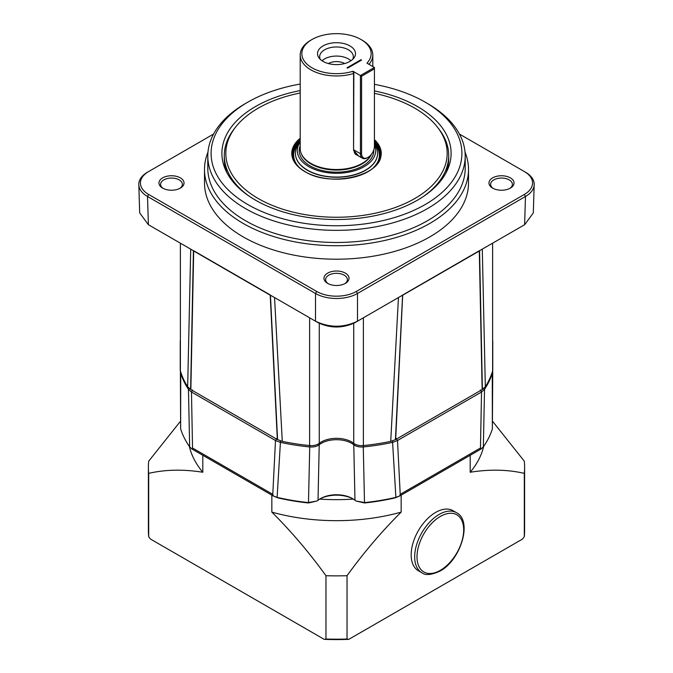 <?xml version="1.0" encoding="UTF-8"?>
<svg xmlns="http://www.w3.org/2000/svg" width="673" height="673" viewBox="0 0 673 673"><rect width="100%" height="100%" fill="white"/><g stroke="black" fill="none" stroke-linecap="round" stroke-linejoin="round"><path stroke-width="1.01" d="M295.413 153.351A41.087 23.723 0 0 0 307.452 170.126A41.087 23.723 0 0 0 352.223 175.266A41.087 23.723 0 0 0 377.587 153.351L377.587 153.553A41.087 23.723 0 0 1 352.223 175.468A41.087 23.723 0 0 1 307.452 170.328A41.087 23.723 0 0 1 295.413 153.553L295.413 153.351A41.087 23.723 0 0 1 298.997 143.669L300.2 142.112A39.177 22.621 0 0 0 308.798 166.652A39.177 22.621 0 0 0 355.967 170.294A39.177 22.621 0 0 0 374.424 144.964M377.587 153.351A41.087 23.723 0 0 0 374.424 144.224M358.692 156.043L353.569 150.289L353.569 73.5A36.3 20.956 180 0 1 310.833 69.824A36.3 20.956 180 0 1 300.2 55.001L300.2 148.556A36.3 20.956 0 0 0 301.109 153.234A36.3 20.956 0 0 0 310.833 163.379A36.3 20.956 0 0 0 371.42 154.277M368.005 157.398A9.077 5.241 120 0 0 374.424 146.277L374.424 68.814L361.586 76.226L361.586 153.688A9.077 5.241 120 0 0 368.005 157.398L367.416 157.734A9.902 5.712 -60 0 1 362.469 158.222A9.902 5.712 -60 0 1 360.417 153.688L360.417 75.544L374.424 67.468L366.978 63.169A34.651 20.005 0 0 0 361.006 39.514L362.167 40.187A36.3 20.956 180 0 1 372.8 55.001A36.3 20.956 180 0 1 369.006 64.339M362.167 40.187L361.006 39.514A34.651 20.005 0 0 0 311.994 39.514A34.651 20.005 0 0 0 311.994 67.805A34.651 20.005 0 0 0 352.98 71.254L353.569 73.5L353.695 72.457M300.2 55.001A36.3 20.956 180 0 1 310.833 40.187L311.994 39.514M349.918 45.907A18.979 10.953 0 0 0 325.74 44.628A18.979 10.953 0 0 0 319.179 58.13A18.979 10.953 0 0 0 323.082 61.403A18.979 10.953 0 0 0 353.821 58.13A18.979 10.953 0 0 0 349.918 45.907M352.669 59.392A16.833 9.716 0 0 0 353.333 56.692A16.833 9.716 0 0 0 348.404 49.819A16.833 9.716 0 0 0 330.056 47.716A16.833 9.716 0 0 0 319.667 56.692A16.833 9.716 0 0 0 320.331 59.392M350.927 60.772A16.833 9.716 0 0 0 348.404 58.913A16.833 9.716 0 0 0 322.073 60.772M328.348 63.548A11.55 6.671 180 0 1 344.652 63.548M361.586 76.226L352.98 71.254M374.424 67.468L374.424 68.814M361.586 60.057L347.588 68.141L346.999 67.805L361.006 59.72L361.586 60.057M353.712 150.23L356.303 154.664C355.151 154.47 354.334 152.931 353.855 150.02L353.695 149.81M361.006 60.393L361.006 59.72M300.2 92.992A110.683 63.901 0 0 0 235.466 127.264A110.683 63.901 0 0 0 258.239 198.535A110.683 63.901 0 0 0 399.266 205.988A110.683 63.901 0 0 0 437.534 127.264A110.683 63.901 0 0 0 414.761 108.168A110.683 63.901 0 0 0 374.424 93.32M437.534 127.264L438.931 129.065A112.206 64.776 180 0 1 448.706 155.505A112.206 64.776 180 0 1 423.3 196.558M445.989 172.902A112.206 64.776 0 0 0 448.706 158.744L448.706 155.505M300.2 90.594A114.603 66.164 0 0 0 225.758 170.378A114.603 66.164 0 0 0 255.462 200.142A114.603 66.164 0 0 0 366.247 217.253A114.603 66.164 0 0 0 447.242 170.378A114.603 66.164 0 0 0 417.538 106.57A114.603 66.164 0 0 0 374.424 90.914M249.7 196.558A112.206 64.776 180 0 1 224.294 155.505L224.294 158.744A112.206 64.776 0 0 0 227.011 172.902M247.824 204.55A125.405 72.398 0 0 0 425.176 204.55A125.405 72.398 0 0 0 425.176 102.161L427.506 103.507A128.703 74.308 0 0 1 465.203 156.052A128.703 74.308 0 0 1 385.755 224.698A128.703 74.308 0 0 1 245.494 208.588A128.703 74.308 0 0 1 207.797 156.052A128.703 74.308 0 0 1 245.494 103.507L247.824 102.161A125.405 72.398 0 0 0 247.824 204.55M207.797 156.052L207.797 168.174A128.703 74.308 0 0 0 245.494 220.719A128.703 74.308 0 0 0 385.755 236.82A128.703 74.308 0 0 0 465.203 168.174L465.203 156.052M207.974 152.14A132.001 76.209 0 0 0 204.499 169.52A132.001 76.209 0 0 0 243.155 223.411A132.001 76.209 0 0 0 387.017 239.933A132.001 76.209 0 0 0 468.501 169.52A132.001 76.209 0 0 0 465.026 152.14M204.499 169.52L204.499 182.997A132.001 76.209 0 0 0 243.155 236.879A132.001 76.209 0 0 0 387.017 253.401A132.001 76.209 0 0 0 468.501 182.997L468.501 169.52M510.37 177.874A12.543 7.243 0 0 0 492.636 177.874A12.543 7.243 0 0 0 492.636 188.112L492.636 188.112A12.543 7.243 0 0 0 510.37 188.112A12.543 7.243 0 0 0 510.37 177.874M509.747 188.448A10.894 6.284 0 0 0 512.397 184.343A10.894 6.284 0 0 0 509.209 179.893A10.894 6.284 0 0 0 497.339 178.53A10.894 6.284 0 0 0 490.617 184.343A10.894 6.284 0 0 0 493.259 188.448M180.364 177.874A12.543 7.243 0 0 0 162.63 177.874A12.543 7.243 0 0 0 162.63 188.112L162.63 188.112A12.543 7.243 0 0 0 180.364 188.112A12.543 7.243 0 0 0 180.364 177.874M179.741 188.448A10.894 6.284 0 0 0 182.383 184.343A10.894 6.284 0 0 0 179.195 179.893A10.894 6.284 0 0 0 167.325 178.53A10.894 6.284 0 0 0 160.603 184.343A10.894 6.284 0 0 0 163.253 188.448M345.367 273.137A12.543 7.243 0 0 0 327.633 273.137A12.543 7.243 0 0 0 327.633 283.375L327.633 283.375A12.543 7.243 0 0 0 345.367 283.375A12.543 7.243 0 0 0 345.367 273.137M344.744 283.712A10.894 6.284 0 0 0 347.394 279.606A10.894 6.284 0 0 0 344.197 275.156A10.894 6.284 0 0 0 332.336 273.793A10.894 6.284 0 0 0 325.606 279.606A10.894 6.284 0 0 0 328.256 283.712M492.678 370.705L492.602 372.354A158.407 91.452 180 0 1 484.535 389.356L481.531 392.014L397.507 440.521L392.864 442.287A158.407 91.452 180 0 1 363.412 446.939C359.382 447.242 356.168 446.502 353.771 444.727A21.477 12.4 0 0 0 321.307 443.339A21.477 12.4 0 0 0 319.229 444.727C316.823 446.51 313.601 447.242 309.588 446.939A158.407 91.452 180 0 1 280.136 442.287L275.493 440.521L191.469 392.014L192.528 448.008L191.965 449.017L273.179 495.917L277.108 497.355A158.407 91.452 0 0 0 308.192 502.563L316.916 501.023L318.026 500.275A22.672 13.09 180 0 1 320.466 498.609A22.672 13.09 180 0 1 320.634 498.508A22.672 13.09 180 0 1 352.366 498.508A22.672 13.09 180 0 1 352.534 498.609A22.672 13.09 180 0 1 354.974 500.275L356.084 501.023L364.808 502.563A158.407 91.452 0 0 0 395.892 497.355L399.821 495.917L395.278 497.827A156.775 90.519 180 0 1 364.514 502.975L356.084 501.023M418.345 570.704A34.651 20.005 -60 0 1 413.037 542.934A34.651 20.005 -60 0 1 435.675 512.397A34.651 20.005 -60 0 1 452.996 510.681L456.504 512.7A34.651 20.005 -60 0 0 439.175 514.416A34.651 20.005 -60 0 0 416.537 544.953A34.651 20.005 -60 0 0 421.853 572.723L418.345 570.704M325.959 639.022A188.103 108.605 0 0 0 347.041 639.022L348.799 639.35A186.455 107.646 180 0 1 324.201 639.35L325.959 639.022L325.959 575.701C309.117 552.415 291.072 531.216 271.842 512.119L271.842 495.143M401.158 495.143L401.158 512.119C381.742 531.434 363.706 552.626 347.041 575.701L347.041 639.022M347.041 575.701A188.103 108.605 180 0 1 325.959 575.701M401.158 512.119A148.506 85.74 180 0 1 271.842 512.119M202.809 455.285L202.809 472.261A148.506 85.74 180 0 1 189.332 446.409M202.809 472.261C183.393 469.157 165.356 469.518 148.691 473.355A188.103 108.605 180 0 1 148.397 467.264A188.103 108.605 180 0 1 148.691 461.182L180.457 421.264M148.397 467.264L148.397 530.585A188.103 108.605 0 0 0 148.691 536.675L150.449 539.039L324.201 639.35M148.691 473.355L148.691 536.675M348.799 639.35L522.551 539.039L524.309 536.675A188.103 108.605 0 0 0 524.604 530.585L524.604 467.264A188.103 108.605 180 0 1 524.309 473.355C507.467 469.518 489.422 469.157 470.191 472.261L470.191 455.285M524.309 536.675L524.309 473.355M492.543 421.264L524.309 461.182A188.103 108.605 180 0 1 524.604 467.264M483.668 446.409A148.506 85.74 180 0 1 470.191 472.261M353.342 499.097A148.506 85.74 180 0 1 319.658 499.097M399.821 495.917L480.867 449.127L483.349 446.864A158.407 91.452 0 0 0 492.358 428.92L492.745 371.403M352.913 498.836A24.304 14.032 0 0 0 320.087 498.836M273.179 495.917L277.722 497.827A156.775 90.519 180 0 0 308.486 502.975L316.916 501.023M481.035 449.017L480.472 448.008L481.531 392.014L480.32 389.97M396.296 438.476L397.507 440.521L400.216 494.344L480.472 448.008M400.216 494.344L399.644 496.001M273.356 496.001L272.784 494.344L275.493 440.521L276.704 438.476M192.528 448.008L272.784 494.344M192.68 389.97L191.469 392.014L188.465 389.356A158.407 91.452 180 0 1 180.398 372.354L180.642 428.92A158.407 91.452 0 0 0 189.651 446.864L191.965 449.017M492.358 428.92L492.274 372.051M483.752 388.506L484.535 389.356L483.349 446.864M395.278 497.827L395.892 497.355L392.502 440.908M363.243 445.585L364.514 502.975M308.486 502.975L309.757 445.585M280.498 440.908L277.108 497.355L277.722 497.827M189.651 446.864L188.465 389.356L189.248 388.506M180.726 372.051L180.642 428.92M180.255 371.403L180.322 370.705M193.698 250.793L190.854 389.6L277.343 439.528L270.218 295.186L193.614 250.92L270.302 295.043L193.572 250.667L270.294 294.967L277.343 439.528M482.381 389.457L479.571 250.718L482.289 249.153L485.334 386.748L482.263 389.49L479.428 250.667L402.698 295.018L395.657 439.528L482.146 389.6L479.336 250.995L402.664 295.211L479.302 250.793M395.657 439.528L402.622 295.06M482.196 389.532L479.302 250.878L482.146 389.6M190.854 389.6L193.656 250.768M492.754 340.9L492.754 369.99A9.902 5.712 180 0 1 492.611 370.958L492.611 243.197M485.334 386.748A158.407 91.452 0 0 0 492.611 370.958M398.45 297.55L402.597 295.161L395.421 439.671L402.597 295.161L395.421 439.671L390.719 441.37L398.45 297.55L392.813 300.806M363.378 317.807L363.378 445.568A158.407 91.452 0 0 0 390.719 441.37M363.378 445.568A9.902 5.712 180 0 1 353.737 443.339A21.452 12.383 0 0 0 319.263 443.339A9.902 5.712 180 0 1 309.622 445.568L309.622 317.807M282.281 441.37L277.528 439.604L270.403 295.161L274.55 297.55L282.281 441.37A158.407 91.452 0 0 0 309.622 445.568M270.445 295.186L277.579 439.671L270.403 295.161M193.614 250.92L190.804 389.532M190.737 389.49L187.666 386.748L190.711 249.153L188.448 247.841A158.407 91.452 0 0 0 188.448 247.841M180.389 243.197L180.389 370.958A158.407 91.452 0 0 0 187.666 386.748M180.389 370.958A9.902 5.712 180 0 1 180.246 369.99L180.246 340.9M402.664 295.211L479.428 250.667M138.857 185.504L139.681 212.904L148.338 224.681L193.622 250.827L190.804 389.49M190.619 389.457L193.429 250.718L190.711 249.153M270.327 295.119L315.502 321.198C329.501 327.886 343.499 327.886 357.498 321.198L355.125 322.569C342.708 328.466 330.292 328.466 317.875 322.569L315.502 321.198L317.875 322.569M148.338 224.681L150.718 226.061M522.282 226.061L524.662 224.681L533.319 212.904L534.143 185.504M355.125 322.569L402.673 295.119M479.42 250.802L524.62 224.706L525.478 196.491M479.386 250.743L402.698 295.018M524.351 171.539L525.512 172.212A29.705 17.145 180 0 1 525.512 196.466L357.498 293.47A29.705 17.145 180 0 1 315.502 293.47L147.488 196.466A29.705 17.145 180 0 1 147.488 172.212L148.649 171.539A28.047 16.194 0 0 0 148.649 194.447L316.663 291.443A28.047 16.194 0 0 0 356.337 291.443L524.351 194.447A28.047 16.194 0 0 0 524.351 171.539L459.449 134.07M300.2 84.049L300.183 84.058A125.405 72.398 0 0 0 247.824 102.161M213.551 134.07L147.488 172.212M427.506 103.507L425.176 102.161A125.405 72.398 0 0 0 374.424 84.344M224.294 155.505A112.206 64.776 180 0 1 234.069 129.065L235.466 127.264M301.109 153.234L301.378 153.898A36.031 20.804 0 0 0 311.019 163.968A36.031 20.804 0 0 0 346.25 169.285A36.031 20.804 0 0 0 371.521 154.151M300.2 145.73A37.293 21.528 0 0 0 310.135 165.886A37.293 21.528 0 0 0 351.365 170.404A37.293 21.528 0 0 0 373.767 149.911M361.586 153.688L360.417 153.688L353.855 149.894M353.569 150.289L353.855 73.004M373.069 168.065A42.862 24.75 0 0 0 374.424 143.61M300.2 141.818A43.106 24.893 0 0 0 297.188 165.457M300.2 141.986A42.862 24.75 0 0 0 299.931 168.065M300.2 140.211A44.401 25.633 0 0 0 292.116 154.294M300.2 140.817A44.065 25.439 0 0 0 292.587 157.373M300.2 138.865A44.401 25.633 0 0 0 292.099 153.621A44.401 25.633 0 0 0 304.877 171.615A44.729 25.826 180 0 1 300.2 138.268M374.424 139.656A44.729 25.826 180 0 1 364.354 173.558A44.729 25.826 180 0 1 304.869 171.615M368.013 171.682A44.401 25.633 0 0 0 380.901 153.621A44.401 25.633 0 0 0 374.424 140.287M354.974 500.275L353.771 444.727L354.41 443.81M440.344 516.443A33.002 19.054 120 0 0 417.008 556.857A33.002 19.054 120 0 0 440.344 570.334A33.002 19.054 120 0 0 463.68 529.912A33.002 19.054 120 0 0 440.344 516.443M318.59 443.81L319.229 444.727L318.026 500.275M353.737 443.339L353.737 323.309M319.263 323.309L319.263 443.339M150.752 226.078L148.38 224.706L147.522 196.491M356.337 291.443L357.498 293.47L357.498 321.198M315.502 321.198L315.502 293.47L316.663 291.443M148.649 194.447L147.488 196.466M524.351 194.447L525.512 196.466M380.884 154.294A44.401 25.633 0 0 0 374.424 141.641M380.413 157.373A44.065 25.439 0 0 0 374.424 142.281M375.812 165.457A43.106 24.893 0 0 0 374.424 143.399M372.8 66.534L372.8 55.001M362.469 158.222L356.303 154.664M380.901 153.621C383.13 175.241 330.519 188.053 305.037 171.598C296.557 166.534 292.25 160.544 292.099 153.621M421.853 572.723C425.193 575.617 431.242 575.07 439.999 571.091C460.786 560.188 472.867 520.767 456.504 512.7M524.662 224.681L522.248 226.078M193.614 250.743L270.302 295.018"/></g></svg>
